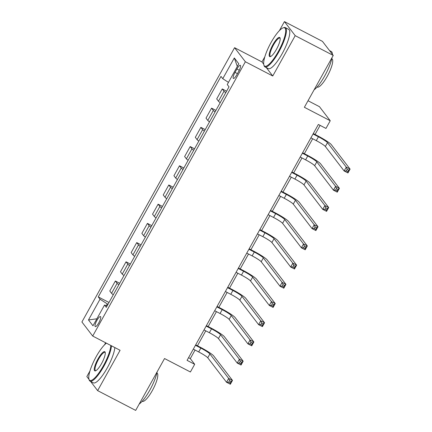 <?xml version="1.0" encoding="UTF-8"?>
<svg xmlns="http://www.w3.org/2000/svg" width="432" height="432" viewBox="0 0 432 432"><rect width="100%" height="100%" fill="white"/><g stroke="black" fill="none" stroke-linecap="round" stroke-linejoin="round"><path stroke-width="0.65" d="M98.815 322.807A5.665 1.399 -62.5 0 0 100.494 316.564A5.665 1.399 -62.5 0 0 96.946 320.371A5.665 1.399 -62.5 0 0 95.267 326.614A5.665 1.399 -62.5 0 0 98.815 322.807M105.651 342.781L104.49 344.871M89.948 371.002L86.848 376.569L88.997 379.366M234.581 47.698L81.913 321.991L92.702 336.047L245.371 61.754L234.581 47.698L261.97 61.938L263.709 64.201M266.306 67.592L272.754 75.994L295.207 35.656L284.423 21.6L279.401 30.623M264.854 56.754L261.97 61.938M284.423 21.6L322.456 41.375L333.245 55.431L304.376 107.293L330.242 120.744L319.459 106.688L308.027 100.742M90.553 381.397L97.637 390.625L135.67 410.4L164.538 358.538L190.404 371.984L194.681 364.3L190.307 358.603L195.07 350.044M295.207 35.656L333.245 55.431M330.242 120.744L325.966 128.423L318.357 124.47L187.072 360.347L194.681 364.3M236.903 69.012L235.019 72.392A5.486 1.355 -62.5 0 0 233.393 78.44A5.486 1.355 -62.5 0 0 236.828 74.752L238.712 71.366A5.486 1.355 -62.5 0 0 240.338 65.324A5.486 1.355 -62.5 0 0 236.903 69.012L239.29 70.254M228.463 82.372L222.766 78.694L221 76.394L98.264 296.903L108.994 302.481M222.766 78.694L234.311 57.947L238.799 63.796L227.254 84.542L229.019 86.843L106.283 307.352L104.517 305.051L92.972 325.798L88.484 319.95L100.03 299.203L98.264 296.903M272.754 75.994L245.371 61.754M97.637 390.625L120.085 350.287L92.702 336.047M197.456 345.762L205.762 330.836M208.143 326.554L216.454 311.629M218.835 307.346L227.146 292.421M229.527 288.139L237.832 273.213M240.219 268.931L248.524 254.005M250.911 249.723L259.216 234.797M261.603 230.515L269.908 215.59M272.295 211.302L280.6 196.382M282.982 192.094L291.292 177.174M293.674 172.886L301.979 157.966M304.366 153.679L312.671 138.758M315.058 134.471L320.117 125.383M108.005 304.263L107.282 303.885L106.299 305.651M188.552 357.691L190.307 358.603M225.774 92.669A7.079 0.783 -150.9 0 1 224.024 91.233L222.259 88.938L226.595 91.19M113.303 294.737A7.079 0.783 -150.9 0 1 111.553 293.306L109.787 291.006L115.349 281.021L119.686 283.273M123.995 275.53A7.079 0.783 -150.9 0 1 122.245 274.099L120.479 271.798L126.036 261.814L130.378 264.065M134.687 256.322A7.079 0.783 -150.9 0 1 132.932 254.891L131.171 252.59L136.728 242.6L141.064 244.858M145.379 237.114A7.079 0.783 -150.9 0 1 143.624 235.683L141.863 233.383L147.42 223.393L151.756 225.65M156.071 217.906A7.079 0.783 -150.9 0 1 154.316 216.475L152.55 214.175L158.112 204.185L162.448 206.442M166.757 198.698A7.079 0.783 -150.9 0 1 165.008 197.262L163.242 194.967L168.804 184.977L173.14 187.234M177.449 179.491A7.079 0.783 -150.9 0 1 175.7 178.054L173.934 175.759L179.496 165.769L183.832 168.026M188.141 160.277A7.079 0.783 -150.9 0 1 186.392 158.846L184.626 156.551L190.188 146.561L194.524 148.819M198.833 141.07A7.079 0.783 -150.9 0 1 197.078 139.639L195.318 137.344L200.875 127.354L205.216 129.611M209.525 121.862A7.079 0.783 -150.9 0 1 207.77 120.431L206.01 118.136L211.567 108.146L215.903 110.398M220.217 102.654A7.079 0.783 -150.9 0 1 218.462 101.223L216.702 98.923L222.259 88.938M215.082 111.877A7.079 0.783 -150.9 0 1 213.332 110.441L211.567 108.146M204.39 131.085A7.079 0.783 -150.9 0 1 202.64 129.654L200.875 127.354M193.703 150.293A7.079 0.783 -150.9 0 1 191.948 148.862L190.188 146.561M183.011 169.501A7.079 0.783 -150.9 0 1 181.256 168.07L179.496 165.769M172.319 188.708A7.079 0.783 -150.9 0 1 170.564 187.277L168.804 184.977M161.627 207.916A7.079 0.783 -150.9 0 1 159.878 206.485L158.112 204.185M150.935 227.124A7.079 0.783 -150.9 0 1 149.186 225.693L147.42 223.393M140.243 246.332A7.079 0.783 -150.9 0 1 138.494 244.901L136.728 242.6M129.557 265.54A7.079 0.783 -150.9 0 1 127.802 264.109L126.036 261.814M118.865 284.747A7.079 0.783 -150.9 0 1 117.11 283.316L115.349 281.021M100.03 299.203L107.282 303.885M107.087 305.91L104.517 305.051M237.319 66.458L234.311 57.947M88.484 319.95L96.871 318.8M310.916 137.84L316.289 140.638A8.845 0.983 -150.9 0 1 325.355 146.491L344.142 170.975L346.28 167.13L350.087 169.112L331.295 144.628A13.273 1.474 29.1 0 0 317.698 135.848L313.303 133.558M313.054 134.001L318.427 136.793A8.845 0.983 -150.9 0 1 327.494 142.652L346.28 167.13L347.161 169.371L346.307 170.91L347.83 171.698L348.683 170.165L347.161 169.371M348.683 170.165L350.087 169.112L347.949 172.951L344.142 170.975L346.307 170.91M347.949 172.951L347.83 171.698M300.224 157.054L305.597 159.845A8.845 0.983 -150.9 0 1 314.663 165.699L333.455 190.183L335.594 186.343L339.395 188.32L320.609 163.836A13.273 1.474 29.1 0 0 307.006 155.056L302.611 152.766M302.362 153.209L307.735 156.006A8.845 0.983 -150.9 0 1 316.802 161.86L335.594 186.343L336.469 188.579L335.615 190.118L337.138 190.906L337.991 189.373L336.469 188.579M337.991 189.373L339.395 188.32L337.257 192.159L333.455 190.183L335.615 190.118M337.257 192.159L337.138 190.906M289.532 176.261L294.91 179.053A8.845 0.983 -150.9 0 1 303.971 184.907L322.763 209.39L324.902 205.551L328.703 207.527L309.917 183.044A13.273 1.474 29.1 0 0 296.32 174.263L291.919 171.974M291.67 172.417L297.049 175.214A8.845 0.983 -150.9 0 1 306.11 181.067L324.902 205.551L325.777 207.787L324.923 209.326L326.446 210.114L327.299 208.58L325.777 207.787M327.299 208.58L328.703 207.527L326.565 211.367L322.763 209.39L324.923 209.326M326.565 211.367L326.446 210.114M278.845 195.469L284.218 198.261A8.845 0.983 -150.9 0 1 293.279 204.115L312.071 228.598L314.21 224.759L318.011 226.735L299.225 202.252A13.273 1.474 29.1 0 0 285.628 193.471L281.227 191.182M280.984 191.624L286.357 194.422A8.845 0.983 -150.9 0 1 295.418 200.275L314.21 224.759L315.09 226.994L314.231 228.533L315.754 229.327L316.607 227.788L315.09 226.994M316.607 227.788L318.011 226.735L315.873 230.575L312.071 228.598L314.231 228.533M315.873 230.575L315.754 229.327M268.153 214.677L273.526 217.469A8.845 0.983 -150.9 0 1 282.593 223.322L301.379 247.806L303.518 243.967L307.319 245.943L288.533 221.459A13.273 1.474 29.1 0 0 274.936 212.679L270.535 210.389M270.292 210.832L275.665 213.629A8.845 0.983 -150.9 0 1 284.731 219.483L303.518 243.967L304.398 246.208L303.539 247.741L305.062 248.535L305.921 246.996L304.398 246.208M305.921 246.996L307.319 245.943L305.181 249.782L301.379 247.806L303.539 247.741M305.181 249.782L305.062 248.535M278.235 51.646A21.589 5.33 -62.5 0 0 283.106 27.864A21.589 5.33 -62.5 0 0 271.123 42.374A21.589 5.33 -62.5 0 0 263.844 64.908A21.589 5.33 -62.5 0 0 278.235 51.646M283.106 27.864L283.77 27.626A22.118 5.459 117.5 0 1 285.336 27.621A22.118 5.459 117.5 0 1 278.78 51.997A22.118 5.459 117.5 0 1 264.929 66.874A22.118 5.459 117.5 0 1 264.033 65.583L263.844 64.908M276.458 49.329A10.795 2.662 117.5 0 1 270.464 56.587A10.795 2.662 117.5 0 1 272.9 44.696A10.795 2.662 117.5 0 1 280.098 38.065A10.795 2.662 117.5 0 1 276.458 49.329M280.168 38.448A10.265 2.533 -62.5 0 0 279.871 38.14A10.265 2.533 -62.5 0 0 273.445 45.047A10.265 2.533 -62.5 0 0 270.4 56.354A10.265 2.533 -62.5 0 0 270.821 56.425M329.54 50.603L331.285 51.511A22.118 5.459 117.5 0 1 332.375 54.302M332.035 57.602A22.118 5.459 117.5 0 1 324.729 75.886A22.118 5.459 117.5 0 1 314.096 89.84M331.792 58.757L331.927 58.828A15.925 3.931 117.5 0 1 327.208 76.378A15.925 3.931 117.5 0 1 317.234 87.086L317.099 87.016M285.336 27.621L288.684 29.365A22.118 5.459 117.5 0 1 282.128 53.735A22.118 5.459 117.5 0 1 268.277 68.612L264.929 66.874M106.385 343.159A21.589 5.33 -62.5 0 0 96.212 356.621A21.589 5.33 -62.5 0 0 88.938 379.156A21.589 5.33 -62.5 0 0 103.329 365.893A21.589 5.33 -62.5 0 0 110.786 345.449M111.483 345.811A22.118 5.459 117.5 0 1 103.869 366.244A22.118 5.459 117.5 0 1 90.023 381.121A22.118 5.459 117.5 0 1 89.127 379.831L88.938 379.156M101.547 363.577A10.795 2.662 117.5 0 1 95.558 370.834A10.795 2.662 117.5 0 1 97.994 358.938A10.795 2.662 117.5 0 1 105.187 352.307A10.795 2.662 117.5 0 1 101.547 363.577M105.262 352.69A10.265 2.533 -62.5 0 0 104.96 352.388A10.265 2.533 -62.5 0 0 98.534 359.294A10.265 2.533 -62.5 0 0 95.494 370.602A10.265 2.533 -62.5 0 0 95.915 370.672M157.129 371.849A22.118 5.459 117.5 0 1 149.818 390.134A22.118 5.459 117.5 0 1 139.185 404.087M156.886 373L157.021 373.075A15.925 3.931 117.5 0 1 152.296 390.625A15.925 3.931 117.5 0 1 142.328 401.333L142.193 401.263M114.831 347.555A22.118 5.459 117.5 0 1 107.217 367.983A22.118 5.459 117.5 0 1 93.371 382.86L90.023 381.121M257.461 233.885L262.834 236.677A8.845 0.983 -150.9 0 1 271.901 242.53L290.687 267.014L292.826 263.174L296.633 265.151L277.841 240.667A13.273 1.474 29.1 0 0 264.244 231.887L259.843 229.597M259.6 230.04L264.973 232.837A8.845 0.983 -150.9 0 1 274.039 238.691L292.826 263.174L293.706 265.415L292.853 266.949L294.37 267.743L295.229 266.204L293.706 265.415M295.229 266.204L296.633 265.151L294.494 268.996L290.687 267.014L292.853 266.949M294.494 268.996L294.37 267.743M246.769 253.093L252.142 255.884A8.845 0.983 -150.9 0 1 261.209 261.743L279.995 286.222L282.134 282.382L285.941 284.359L267.149 259.875A13.273 1.474 29.1 0 0 253.552 251.095L249.156 248.81M248.908 249.253L254.281 252.045A8.845 0.983 -150.9 0 1 263.347 257.899L282.134 282.382L283.014 284.623L282.161 286.157L283.678 286.951L284.537 285.412L283.014 284.623M284.537 285.412L285.941 284.359L283.802 288.203L279.995 286.222L282.161 286.157M283.802 288.203L283.678 286.951M236.077 272.3L241.45 275.092A8.845 0.983 -150.9 0 1 250.517 280.951L269.309 305.429L271.447 301.59L275.249 303.566L256.457 279.083A13.273 1.474 29.1 0 0 242.86 270.302L238.464 268.018M238.216 268.461L243.589 271.253A8.845 0.983 -150.9 0 1 252.655 277.106L271.447 301.59L272.322 303.831L271.469 305.365L272.992 306.158L273.845 304.619L272.322 303.831M273.845 304.619L275.249 303.566L273.11 307.411L269.309 305.429L271.469 305.365M273.11 307.411L272.992 306.158M225.385 291.508L230.764 294.305A8.845 0.983 -150.9 0 1 239.825 300.159L258.617 324.643L260.755 320.798L264.557 322.774L245.77 298.296A13.273 1.474 29.1 0 0 232.173 289.51L227.772 287.226M227.524 287.669L232.897 290.461A8.845 0.983 -150.9 0 1 241.963 296.314L260.755 320.798L261.63 323.039L260.777 324.572L262.3 325.366L263.153 323.827L261.63 323.039M263.153 323.827L264.557 322.774L262.418 326.619L258.617 324.643L260.777 324.572M262.418 326.619L262.3 325.366M214.693 310.716L220.072 313.513A8.845 0.983 -150.9 0 1 229.133 319.367L247.925 343.85L250.063 340.006L253.865 341.982L235.078 317.504A13.273 1.474 29.1 0 0 221.481 308.718L217.08 306.434M216.832 306.877L222.21 309.668A8.845 0.983 -150.9 0 1 231.271 315.522L250.063 340.006L250.943 342.247L250.085 343.786L251.608 344.574L252.461 343.035L250.943 342.247M252.461 343.035L253.865 341.982L251.726 345.827L247.925 343.85L250.085 343.786M251.726 345.827L251.608 344.574M204.007 329.924L209.38 332.721A8.845 0.983 -150.9 0 1 218.446 338.575L237.233 363.058L239.371 359.213L243.173 361.195L224.386 336.712A13.273 1.474 29.1 0 0 210.789 327.926L206.388 325.642M206.145 326.084L211.518 328.876A8.845 0.983 -150.9 0 1 220.579 334.73L239.371 359.213L240.251 361.454L239.393 362.993L240.916 363.782L241.769 362.248L240.251 361.454M241.769 362.248L243.173 361.195L241.034 365.035L237.233 363.058L239.393 362.993M241.034 365.035L240.916 363.782M193.315 349.132L198.688 351.929A8.845 0.983 -150.9 0 1 207.754 357.782L226.541 382.266L228.679 378.421L232.486 380.403L213.694 355.919A13.273 1.474 29.1 0 0 200.097 347.134L195.696 344.849M195.453 345.292L200.826 348.084A8.845 0.983 -150.9 0 1 209.893 353.943L228.679 378.421L229.559 380.662L228.701 382.201L230.224 382.99L231.082 381.456L229.559 380.662M231.082 381.456L232.486 380.403L230.348 384.242L226.541 382.266L228.701 382.201M230.348 384.242L230.224 382.99M218.462 101.223L224.024 91.233M207.77 120.431L213.332 110.441M197.078 139.639L202.64 129.654M186.392 158.846L191.948 148.862M175.7 178.054L181.256 168.07M165.008 197.262L170.564 187.277M154.316 216.475L159.878 206.485M143.624 235.683L149.186 225.693M132.932 254.891L138.494 244.901M122.245 274.099L127.802 264.109M111.553 293.306L117.11 283.316M237.438 73.651L235.019 72.392M318.427 136.793L316.289 140.638M327.494 142.652L325.355 146.491M307.735 156.006L305.597 159.845M316.802 161.86L314.663 165.699M297.049 175.214L294.91 179.053M306.11 181.067L303.971 184.907M286.357 194.422L284.218 198.261M295.418 200.275L293.279 204.115M275.665 213.629L273.526 217.469M284.731 219.483L282.593 223.322M264.973 232.837L262.834 236.677M274.039 238.691L271.901 242.53M254.281 252.045L252.142 255.884M263.347 257.899L261.209 261.743M243.589 271.253L241.45 275.092M252.655 277.106L250.517 280.951M232.897 290.461L230.764 294.305M241.963 296.314L239.825 300.159M222.21 309.668L220.072 313.513M231.271 315.522L229.133 319.367M211.518 328.876L209.38 332.721M220.579 334.73L218.446 338.575M200.826 348.084L198.688 351.929M209.893 353.943L207.754 357.782"/></g></svg>
